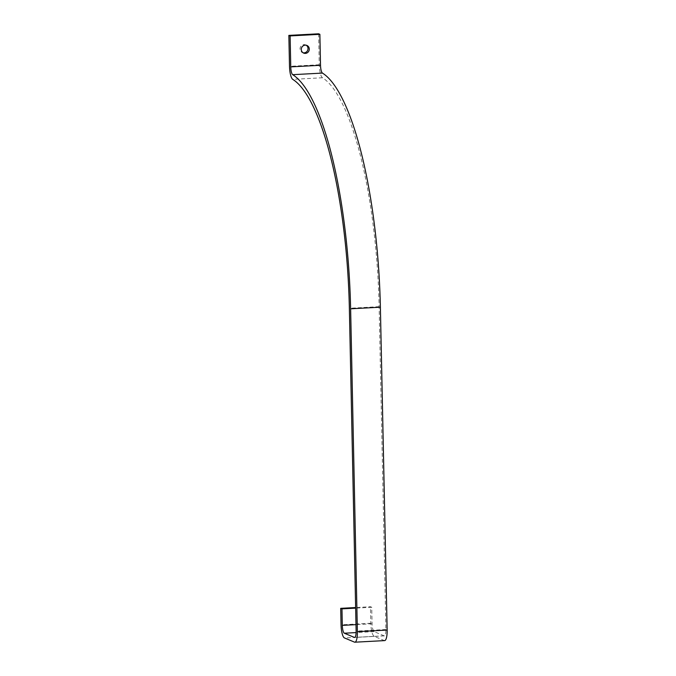 <?xml version="1.0" encoding="UTF-8"?>
<svg xmlns="http://www.w3.org/2000/svg" width="676" height="676" viewBox="0 0 676 676"><rect width="100%" height="100%" fill="white"/><g stroke="black" fill="none" stroke-linecap="round" stroke-linejoin="round"><path stroke-width="0.51" stroke-dasharray="3.38 2.54" d="M306.236 45.224A4.157 3.98 112.7 0 0 300.102 48.064A4.157 3.98 112.7 0 0 303.085 52.779M318.616 33.8L319.266 64.752A11.872 3.093 -93.1 0 0 322.486 77.757A208.943 54.384 86.9 0 1 379.126 306.676L385.886 629.533A7.123 1.851 86.9 0 1 384.382 635.862A7.123 1.851 86.9 0 1 384.154 635.82L374.098 631.621A7.123 1.851 86.9 0 1 372.07 623.771L371.724 607.268L370.465 606.744L355.635 607.547M384.644 640.603A11.872 3.093 86.9 0 1 384.247 640.535L374.2 636.336A11.872 3.093 86.9 0 1 370.811 623.247L370.465 606.744M371.724 607.268L355.644 608.13M370.811 623.247L341.05 624.844M372.07 623.771L355.99 624.632M374.098 631.621L356.117 632.592M384.154 635.82L354.849 637.392M385.886 629.533L356.125 631.13M379.126 306.676L349.365 308.273M322.486 77.757L292.725 79.354M319.266 64.752L289.505 66.349M384.247 640.535L354.494 642.132M374.2 636.336L344.439 637.933M302.434 52.576L303.685 53.1M384.382 635.862L354.63 637.46M305.628 44.903L306.887 45.427"/><path stroke-width="1.01" d="M305.197 45.14A4.157 3.98 112.7 0 0 303.685 53.1A4.157 3.98 112.7 0 0 309.219 49.94A4.157 3.98 112.7 0 0 305.197 45.14M303.085 52.779A4.157 3.98 112.7 0 0 306.236 45.224M320.517 65.276L290.756 66.873L290.114 35.921L319.875 34.324L320.517 65.276A7.123 1.851 -93.1 0 0 322.452 73.084A213.692 55.618 86.9 0 1 380.385 307.2L387.145 630.057A11.872 3.093 86.9 0 1 384.644 640.603L354.883 642.2A11.872 3.093 86.9 0 1 354.494 642.132L344.439 637.933A11.872 3.093 86.9 0 1 341.05 624.844L340.704 608.341L355.635 607.547M290.756 66.873A7.123 1.851 -93.1 0 0 292.691 74.681A213.692 55.618 86.9 0 1 350.624 308.797L357.384 631.654A11.872 3.093 86.9 0 1 354.883 642.2M290.114 35.921L288.855 35.397L289.505 66.349A11.872 3.093 -93.1 0 0 292.725 79.354A208.943 54.384 86.9 0 1 349.365 308.273L356.125 631.13A7.123 1.851 86.9 0 1 354.63 637.46A7.123 1.851 86.9 0 1 354.393 637.417L344.346 633.218A7.123 1.851 86.9 0 1 342.31 625.368L341.963 608.865L340.704 608.341M355.644 608.13L341.963 608.865M319.875 34.324L318.616 33.8L288.855 35.397M355.99 624.632L342.31 625.368M356.117 632.592L344.346 633.218M354.849 637.392L354.393 637.417M322.452 73.084L292.691 74.681M380.385 307.2L350.624 308.797M387.145 630.057L357.384 631.654"/></g></svg>
